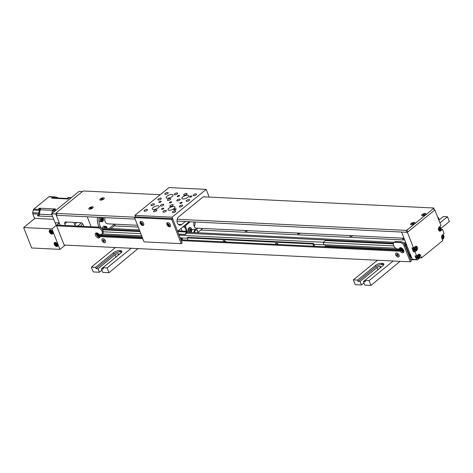 <?xml version="1.0" encoding="UTF-8"?>
<svg xmlns="http://www.w3.org/2000/svg" width="473" height="473" viewBox="0 0 473 473"><rect width="100%" height="100%" fill="white"/><g stroke="black" fill="none" stroke-linecap="round" stroke-linejoin="round"><path stroke-width="0.71" d="M440.836 229.411L442.497 229.417L440.747 230.842A2.223 1.573 -87.2 0 1 439.89 231.149A2.223 1.573 -87.2 0 1 438.459 229.47A2.223 1.573 -87.2 0 1 439.246 227.01L440.996 225.58L434.864 209.935L434.533 209.917M417.428 259.866L412.29 259.588L401.624 232.048L407.383 232.326L413.52 247.976L415.27 246.545A2.223 1.573 -87.2 0 1 416.128 246.244A2.223 1.573 -87.2 0 1 417.558 247.917A2.223 1.573 -87.2 0 1 416.772 250.383L415.022 251.807L416.648 255.958L418.398 254.533A2.223 1.573 -87.2 0 1 419.261 254.226A2.223 1.573 -87.2 0 1 420.532 255.319L421.538 257.874L419.965 257.797L417.428 259.866L416.5 259.523L415.075 255.881L416.648 255.958M248.384 230.664L245.842 231.474L244.606 230.481M300.781 233.207L298.244 234.023L297.009 233.023M353.183 235.755L350.647 236.565L349.411 235.572M404.309 238.906L403.049 239.113L401.814 238.114M225.325 241.928A0.78 0.467 50.8 0 1 225.314 241.206A0.78 0.467 50.8 0 1 225.319 241.2M277.728 244.476A0.78 0.467 50.8 0 1 277.716 243.749A0.78 0.467 50.8 0 1 277.722 243.743M75.721 225.982A10.382 7.337 -87.2 0 1 74.202 223.321A10.382 7.337 -87.2 0 1 73.877 222.393M105.053 217.639A4.446 3.145 92.8 0 0 105.136 221.636A4.446 3.145 92.8 0 0 107.684 223.83L137.531 225.278M101.459 217.462A2.223 1.573 92.8 0 0 100.595 220.66A2.223 1.573 92.8 0 0 101.872 221.76L100.453 221.689A2.223 1.573 -87.2 0 1 99.182 220.595A2.223 1.573 -87.2 0 1 100.04 217.397M102.517 228.11A2.223 1.573 -87.2 0 1 104.172 226.189L105.591 226.254A2.223 1.573 92.8 0 0 103.93 228.181M413.976 247.604A2.04 1.443 92.8 0 0 413.981 249.537A2.04 1.443 92.8 0 0 415.152 250.542L414.259 250.501A2.04 1.443 -87.2 0 1 413.089 249.496A2.04 1.443 -87.2 0 1 412.976 247.947M417.109 255.586A2.04 1.443 92.8 0 0 417.109 257.525A2.04 1.443 92.8 0 0 418.28 258.524L417.387 258.483A2.04 1.443 -87.2 0 1 416.216 257.478A2.04 1.443 -87.2 0 1 416.104 255.934M417.872 257.04L417.89 255.97L418.552 255.426L419.202 255.958L419.179 257.022L418.516 257.566L417.872 257.04M417.961 257.117L418.061 255.828M418.15 255.905L419.202 255.958M418.132 256.975L419.179 257.022M419.752 257.265L419.965 257.797M414.738 249.058L414.762 247.988L415.424 247.444L416.069 247.97L416.051 249.04L415.383 249.584L414.738 249.058M414.833 249.129L414.933 247.846M415.022 247.923L416.069 247.97M415.004 248.987L416.051 249.04M415.022 251.807L413.449 251.731L414.922 250.53M413.449 251.731L411.948 247.899L413.52 247.976M442.03 237.351L442.048 236.281L442.71 235.737L443.361 236.269L443.337 237.334L442.675 237.878L442.03 237.351M442.119 237.428L442.22 236.139M442.308 236.216L443.361 236.269M442.29 237.286L443.337 237.334M443.851 237.742L443.704 238.451L442.338 239.563M442.959 234.519L443.1 234.892M438.897 229.37L438.92 228.299L439.583 227.755L440.227 228.282L440.209 229.352L439.541 229.896L438.897 229.37M438.991 229.44L439.092 228.157M439.18 228.234L440.227 228.282M439.163 229.299L440.209 229.352M439.825 226.532L439.973 226.904M105.136 227.844L106.307 227.945L106.301 228.293M104.988 228.228L105.656 227.418L106.307 227.945M105.189 227.891L105.183 228.24M139.34 229.902L101.133 228.045A12.682 8.957 -87.2 0 1 99.105 217.349M114.454 224.155L109.204 228.435M102.115 220.613L101.47 220.087L101.488 219.017L102.156 218.473L102.801 218.999L102.783 220.069L102.115 220.613M101.63 218.904L102.801 218.999M101.683 218.946L101.524 220.128M101.665 220.016L102.783 220.069M65.434 225.485L64.789 223.83A2.223 1.33 50.8 0 1 64.955 222.18A2.223 1.33 50.8 0 1 65.611 221.991L80.806 222.724A2.223 1.33 50.8 0 1 83.13 224.716L83.774 226.372M99.082 227.117A12.682 8.957 -87.2 0 1 97.533 217.273M91.112 226.733L87.209 216.77L56.293 215.268L60.195 225.231L59.296 222.937L55.264 222.742M115.489 224.208L114.271 225.899L111.049 228.524M56.618 215.008L56.293 215.268M404.74 240.012L200.688 230.097M138.228 227.064L114.271 225.899M405.852 242.844L403.233 242.72M394.275 242.282L187.119 232.219M406.272 243.902L404.273 243.808M393.424 243.282L186.504 233.23M139.754 230.96L102.174 229.133M412.29 259.588L410.647 259.506M413.006 259.848L410.735 259.742M410.534 254.787L412.308 259.322L416.5 259.523M413.236 259.665L412.308 259.322M442.497 229.417L444.123 233.567L442.373 234.992A2.223 1.573 -87.2 0 0 441.741 238.037L442.746 240.591L421.538 257.874M407.383 232.326L434.864 209.935M99.046 237.174L98.816 236.541M99.507 236.565L99.2 237.21M99.129 237.186L98.892 236.547M98.922 236.849L98.756 236.541M99.507 236.399L99.123 236.878L98.993 236.553M99.123 236.878L98.928 236.547M97.095 235.731L97.615 235.755M97.745 235.997L97.296 235.98M98.555 235.749L99.868 235.051L99.094 236.553L98.555 235.749L97.787 235.708L98.23 235.347L96.776 235.27M98.023 234.815L96.616 234.992M97.036 235.66L97.657 235.755M98.13 235.093L96.628 234.927M98.218 235.312L96.758 235.241M100.4 235.672L100.737 235.773L100.483 235.14M98.041 234.466L98.502 235.643L97.881 234.46M98.502 235.643L98.963 235.27L98.579 234.283M98.727 234.159L99.419 234.478M98.845 234.17L99.389 234.567M96.811 233.627L97.284 234.431L98.059 234.466L97.964 233.68L96.811 233.627L97.444 233.112M97.704 235.891L97.941 236.5L99.094 236.553M99.939 235.247L98.857 235.004M99.833 234.496L99.868 235.051M99.927 234.75L98.739 234.691M99.484 236.417L100.595 235.513L100.264 234.519M98.792 234.105L98.059 234.466M98.207 234.289L98.573 234.283M99.076 235.56L98.857 235.95M96.267 233.485L96.782 234.803M99.454 237.121L99.874 237.144M101.062 235.891L100.53 234.531M99.892 237.079L99.608 236.352L100.436 236.228M101.535 235.4L101.187 234.513M100.406 236.151L100.158 236.453M99.608 236.352L100.128 236.376M403.031 251.938L402.801 251.311M403.493 251.334L403.185 251.979M403.067 251.949L402.878 251.317M400.702 250.448L400.726 250.093M402.907 251.618L402.742 251.305M403.493 251.163L403.102 251.648L402.978 251.317M403.102 251.648L402.913 251.317M401.074 250.501L401.754 250.507M401.725 250.767L401.281 250.743M400.578 250.442L400.82 249.525L402.009 249.584M400.643 250.448L400.672 250.022M400.873 250.459L400.631 250.004L402.204 250.081M402.21 250.111L400.702 250.034M402.216 250.111L401.642 250.524M402.115 249.862L400.613 249.697M402.026 249.236L402.328 250.406L401.867 249.23M402.488 250.412L402.949 250.034L402.558 249.052L401.033 248.999L400.797 248.396L401.429 247.882M402.712 248.928L403.209 249.419M402.83 248.94L403.108 249.277M401.683 250.66L401.926 251.269L403.079 251.323L402.541 250.513L401.766 250.477M403.445 249.803L402.842 249.774M403.256 249.484L402.718 249.46M403.658 250.229L403.233 250.578L403.469 251.181L403.859 250.867M403.469 251.181L403.079 251.323M402.038 249.236L401.949 248.449L400.797 248.396M402.777 248.875L402.186 249.058M402.541 250.513L403.528 249.951M403.055 250.329L402.836 250.72M400.247 248.254L400.767 249.567M403.439 251.89L403.859 251.908M403.877 251.849L403.587 251.116L403.907 251.133M422.359 215.789A2.335 0.887 158.6 0 1 421.957 215.718A2.335 0.887 158.6 0 1 422.377 214.358A2.335 0.887 158.6 0 1 425.262 213.418A2.335 0.887 158.6 0 1 425.925 214.163A2.335 0.887 158.6 0 1 422.359 215.789M100.607 200.156A2.335 0.887 158.6 0 1 100.211 200.085A2.335 0.887 158.6 0 1 100.631 198.725A2.335 0.887 158.6 0 1 103.516 197.791A2.335 0.887 158.6 0 1 104.178 198.536A2.335 0.887 158.6 0 1 100.607 200.156M89.545 209.172A2.335 0.887 158.6 0 1 89.149 209.107A2.335 0.887 158.6 0 1 89.563 207.748A2.335 0.887 158.6 0 1 92.448 206.807A2.335 0.887 158.6 0 1 93.116 207.552A2.335 0.887 158.6 0 1 89.545 209.172M411.291 224.805A2.335 0.887 158.6 0 1 410.895 224.734A2.335 0.887 158.6 0 1 411.315 223.374A2.335 0.887 158.6 0 1 414.2 222.434A2.335 0.887 158.6 0 1 414.862 223.179A2.335 0.887 158.6 0 1 411.291 224.805M160.223 194.71L83.65 190.991L82.663 191.34L56.11 212.986L56.169 213.382L134.988 217.213M177.209 219.265L406.112 230.386L407.093 230.032L433.652 208.392L433.587 207.99L203.603 196.815M177.003 221.133L406.863 232.302L407.844 231.953L434.403 210.308L433.818 208.096M55.944 213.282L56.92 215.298L135.107 219.1M49.399 231.936A2.412 1.437 50.8 0 1 49.582 230.15A2.412 1.437 50.8 0 1 52.805 232.101A2.412 1.437 50.8 0 1 52.627 233.887A2.412 1.437 50.8 0 1 49.399 231.936M54.283 244.387A2.412 1.437 50.8 0 1 54.46 242.602A2.412 1.437 50.8 0 1 57.688 244.553A2.412 1.437 50.8 0 1 57.505 246.338A2.412 1.437 50.8 0 1 54.283 244.387M53.762 219.301L34.896 218.384L23.65 227.548L51.947 228.926L59.296 222.937M65.233 245.067L59.959 249.366L31.661 247.988L23.65 227.548M59.959 249.366L51.947 228.926M424.6 214.411L423.276 215.038L423.022 214.795L423.554 214.358L424.6 214.411M424.34 214.168L424.476 214.511M423.554 214.358L423.773 214.919M424.222 213.589A2.223 0.845 158.6 0 1 425.883 213.79A2.223 0.845 158.6 0 1 423.4 215.617A2.223 0.845 158.6 0 1 421.739 215.416A2.223 0.845 158.6 0 1 424.222 213.589M413.538 223.427L413.006 223.865L411.953 223.812L413.278 223.185L413.538 223.427M413.278 223.185L413.414 223.528M412.486 223.38L412.704 223.936M413.16 222.606A2.223 0.845 158.6 0 1 414.815 222.807A2.223 0.845 158.6 0 1 412.332 224.634A2.223 0.845 158.6 0 1 410.676 224.433A2.223 0.845 158.6 0 1 413.16 222.606M102.854 198.778L102.322 199.216L101.269 199.163L102.594 198.536L102.854 198.778M102.594 198.536L102.73 198.879M101.801 198.731L102.02 199.287M102.475 197.956A2.223 0.845 158.6 0 1 104.131 198.157A2.223 0.845 158.6 0 1 101.648 199.984A2.223 0.845 158.6 0 1 99.992 199.783A2.223 0.845 158.6 0 1 102.475 197.956M91.786 207.801L90.467 208.422L90.207 208.179L90.739 207.748L91.786 207.801M91.531 207.558L91.661 207.901M90.739 207.748L90.958 208.303M91.407 206.973A2.223 0.845 158.6 0 1 93.069 207.18A2.223 0.845 158.6 0 1 90.585 209.001A2.223 0.845 158.6 0 1 88.924 208.8A2.223 0.845 158.6 0 1 91.407 206.973M101.725 234.289L102.008 235.016L101.139 235.897M140.8 233.627L103.285 231.8M140.008 231.593L102.594 229.777M117.245 236.677A2.412 1.437 50.8 0 1 117.487 236.565L118.41 235.814L102.008 235.016M118.41 235.814A2.412 1.437 50.8 0 1 119.249 235.856L118.327 236.606A2.412 1.437 50.8 0 1 118.676 236.748M142.113 236.967L119.249 235.856M102.162 233.94L141.675 235.861M117.487 236.565L101.086 235.767M118.487 235.796A2.412 1.437 -129.2 0 0 118.386 236.553M142.426 237.777L118.327 236.606M409.571 256.768L410.227 256.798L409.736 257.194M410.304 254.202L410.002 254.45L411.256 257.643L410.239 258.471M379.257 249.407A2.412 1.437 50.8 0 1 379.5 249.295L380.422 248.544A2.412 1.437 50.8 0 1 381.262 248.585L380.339 249.336A2.412 1.437 50.8 0 1 380.682 249.478M380.493 248.526A2.412 1.437 -129.2 0 0 380.398 249.283M326.855 246.859A2.412 1.437 50.8 0 1 327.097 246.746L328.02 245.995A2.412 1.437 50.8 0 1 328.859 246.037L327.937 246.788A2.412 1.437 50.8 0 1 328.28 246.93M328.091 245.978A2.412 1.437 -129.2 0 0 327.996 246.74M399.88 250.406L400.749 249.531L381.262 248.585M328.02 245.995L325.661 245.883L325.229 244.778M380.422 248.544L328.859 246.037M327.097 246.746L324.738 246.634L325.661 245.883M399.833 250.282L380.339 249.336M379.5 249.295L327.937 246.788M393.832 245.919L323.112 242.483L323.987 244.718L395.694 248.201M406.549 244.624L405.722 245.298L410.227 256.798M405.722 245.298L405.065 245.268M406.52 244.541L404.687 244.452M393.317 243.902L325.418 240.603L323.112 242.483M101.819 234.224L102.742 233.473A3.707 2.211 -129.2 0 0 103.019 230.723L102.097 231.474A3.707 2.211 50.8 0 1 101.819 234.224A3.707 2.211 50.8 0 1 100.725 234.543L99.088 234.46A2.968 1.774 50.8 0 0 95.741 233.159A2.968 1.774 50.8 0 0 96.244 236.577A2.968 1.774 50.8 0 0 99.49 237.753A2.968 1.774 50.8 0 0 99.939 236.636L142.799 238.717M102.097 231.474L102.907 230.434A3.707 2.211 -129.2 0 0 99.034 227.117L57.529 225.101L56.606 225.852L64.121 245.014L410.339 261.835L404.078 245.865L405 245.115A3.707 2.211 -129.2 0 0 401.134 241.792L395.889 241.537A3.707 2.211 -129.2 0 0 394.801 241.857L393.879 242.608A3.707 2.211 50.8 0 1 394.967 242.288L395.889 241.537M99.034 227.117L98.112 227.868A3.707 2.211 50.8 0 1 101.985 231.191M98.112 227.868L56.606 225.852M401.134 241.792L400.211 242.543A3.707 2.211 50.8 0 1 404.078 245.865M400.211 242.543L394.967 242.288M400.294 247.681A2.968 1.774 50.8 0 0 400.199 248.295L399.277 249.046L397.586 248.964A3.707 2.211 50.8 0 1 393.713 245.641L393.601 245.357A3.707 2.211 50.8 0 1 393.879 242.608M399.277 249.046A2.968 1.774 50.8 0 1 399.726 247.923A2.968 1.774 50.8 0 1 402.972 249.105A2.968 1.774 50.8 0 1 403.475 252.523A2.968 1.774 50.8 0 1 400.128 251.216L181.242 240.586M105.373 240.816A2.335 1.395 50.8 0 1 105.509 241.289A2.335 1.395 50.8 0 1 104.308 242.72A2.335 1.395 50.8 0 1 102.067 240.651A2.335 1.395 50.8 0 1 103.54 238.871A2.335 1.395 50.8 0 1 105.373 240.816M399.029 255.083A2.335 1.395 50.8 0 1 399.171 255.55A2.335 1.395 50.8 0 1 397.964 256.987A2.335 1.395 50.8 0 1 395.73 254.917A2.335 1.395 50.8 0 1 397.202 253.138A2.335 1.395 50.8 0 1 399.029 255.083M99.844 237.245A2.968 1.774 50.8 0 1 97.166 235.826A2.968 1.774 50.8 0 1 96.315 232.917L96.303 232.935M403.824 252.014A2.968 1.774 50.8 0 1 401.051 250.465L181.396 239.793M142.479 237.901L100.861 235.885L99.939 236.636M410.339 261.835L411.262 261.078L405 245.115M401.051 250.465L400.128 251.216M314.64 246.267L313.54 243.459L187.775 237.345L187.107 237.889L187.976 240.113M187.107 237.889L312.872 244.003L313.741 246.226M222.966 241.815A2.335 1.395 50.8 0 1 224.61 240.775A2.335 1.395 50.8 0 1 226.029 241.963M275.369 244.358A2.335 1.395 50.8 0 1 277.012 243.317A2.335 1.395 50.8 0 1 278.431 244.511M225.053 241.005A1.259 0.751 -129.2 0 0 224.515 241.892M277.456 243.554A1.259 0.751 -129.2 0 0 276.918 244.435M312.872 244.003L313.54 243.459M60.195 225.231L55.79 213.991L56.116 213.725M82.397 191.559L79.08 191.394L51.598 213.79L55.79 213.991M56.181 225.473L51.598 213.79M80.989 222.748A8.195 5.788 -87.2 0 1 76.644 226.029M80.558 226.218A10.341 7.308 92.8 0 0 82.403 223.599M52.917 197.785A18.985 13.415 92.8 0 0 52.278 197.696L54.111 197.785L54.909 197.135L48.885 196.839L33.79 209.143L39.815 209.438L40.613 208.788A18.985 13.415 92.8 0 0 40.294 209.764A18.985 13.415 92.8 0 0 39.377 214.18A18.985 13.415 92.8 0 0 39.271 215.239L37.438 215.15L37.769 215.99A2.968 2.093 -87.2 0 1 37.55 215.156M54.75 197.874A18.985 13.415 92.8 0 0 54.111 197.785M40.613 208.788L38.78 208.699L39.383 208.203L55.631 208.989L55.022 209.486L53.662 209.421L52.864 210.071L55.98 210.219M38.922 208.705A2.968 2.093 -87.2 0 1 39.383 208.203M67.799 198.512A18.985 13.415 92.8 0 0 67.16 198.418L68.52 198.483L67.917 198.979L51.669 198.187A2.968 2.093 -87.2 0 1 52.816 197.779L68.455 198.542M51.669 198.187L52.278 197.696M39.815 209.438A1.484 1.047 92.8 0 0 39.306 210.343L38.756 213.01A1.484 1.047 92.8 0 0 38.839 214.133L39.271 215.239M54.909 197.135A1.484 1.047 92.8 0 1 55.483 196.928A1.484 1.047 92.8 0 1 55.708 196.975L57.576 197.667A1.484 1.047 92.8 0 1 58.031 198.033M51.983 214.772L52.42 215.877M67.16 198.418L67.958 197.767A1.484 1.047 -87.2 0 1 68.532 197.566L71.34 197.702M54.898 211.1L52.355 210.976L51.805 213.619M51.888 214.766A1.484 1.047 -87.2 0 1 51.764 214.21M52.355 210.976A1.484 1.047 -87.2 0 1 52.864 210.071M56.861 245.138L56.104 245.103L55.412 244.287L55.477 243.506L56.234 243.542L56.926 244.358L56.861 245.138M55.412 244.287L56.009 243.796L56.701 244.612L57.458 244.647M56.701 244.612L56.104 245.103M56.074 243.016L56.009 243.796M50.812 232.296L50.451 231.374L50.924 230.942L51.764 231.439L52.125 232.361L51.646 232.787L50.812 232.296L51.409 231.805L52.249 232.302M51.049 230.883L51.409 231.805M50.954 230.96L50.451 231.374M397.001 255.343L396.711 254.604L397.089 254.261L398.047 255.396L397.669 255.739L397.001 255.343L397.557 254.894L397.941 255.118M396.711 254.604L397.113 254.279M397.373 254.427L397.557 254.894M398.952 255.077A2.223 1.33 50.8 0 1 398.786 256.727A2.223 1.33 50.8 0 1 395.806 254.923A2.223 1.33 50.8 0 1 395.972 253.274A2.223 1.33 50.8 0 1 398.952 255.077M103.339 241.076L103.049 240.337L103.433 239.994L104.385 241.129L104.007 241.472L103.339 241.076L103.894 240.627L104.279 240.858M103.049 240.337L103.457 240.012M103.711 240.16L103.894 240.627M105.29 240.81A2.223 1.33 50.8 0 1 105.124 242.46A2.223 1.33 50.8 0 1 102.15 240.656A2.223 1.33 50.8 0 1 102.316 239.007A2.223 1.33 50.8 0 1 105.29 240.81M393.193 261.001L369.094 280.637L364.902 280.436L382.882 265.785A4.446 1.691 -21.4 0 0 383.881 264.005A4.446 1.691 -21.4 0 0 382.509 263.372L381.457 263.325A4.446 1.691 -21.4 0 0 375.55 265.424L357.57 280.081L353.378 279.874L377.472 260.239M438.867 220.158L443.278 216.563L447.47 216.764L439.943 222.901M364.902 280.436L365.404 281.713L363.412 281.618L364.789 285.13L370.974 285.432L369.094 280.637M400.028 261.333L370.974 285.432M447.47 216.764L449.35 221.553L440.895 228.441M353.378 279.874L355.253 284.663L361.437 284.965L363.932 282.937M437.85 217.55L438.436 217.58L439.299 219.774M363.412 281.618L380.469 267.712A2.223 0.845 -21.4 0 0 380.972 266.825A2.223 0.845 -21.4 0 0 380.28 266.512L380.073 266.5A2.223 0.845 -21.4 0 0 377.117 267.552L360.059 281.453L358.067 281.358L376.047 266.701A4.446 1.691 158.6 0 1 381.959 264.602L383.006 264.649A4.446 1.691 158.6 0 1 383.774 264.785M358.067 281.358L357.57 280.081M438.861 220.128L441.829 217.746M438.436 217.58L437.998 217.935M360.059 281.453L361.437 284.965M131.187 248.272L107.087 267.913L102.895 267.706L120.875 253.055A4.446 1.691 -21.4 0 0 121.874 251.275A4.446 1.691 -21.4 0 0 120.497 250.649L119.45 250.595A4.446 1.691 -21.4 0 0 113.538 252.694L95.558 267.351L91.366 267.144L115.465 247.509M91.366 267.144L93.24 271.94L99.425 272.235L101.92 270.207M107.087 267.913L108.961 272.702L102.783 272.401L101.405 268.889L118.463 254.982A2.223 0.845 -21.4 0 0 118.96 254.096A2.223 0.845 -21.4 0 0 118.274 253.782L118.061 253.77A2.223 0.845 -21.4 0 0 115.11 254.823L98.047 268.723L96.06 268.629L95.558 267.351M138.015 248.603L108.961 272.702M102.895 267.706L103.392 268.983L101.405 268.889M96.06 268.629L114.04 253.971A4.446 1.691 158.6 0 1 119.947 251.873L120.999 251.926A4.446 1.691 158.6 0 1 121.768 252.056M98.047 268.723L99.425 272.235M188.81 230.824A2.123 1.496 -87.2 0 1 188.904 228.589A2.123 1.496 -87.2 0 1 190.365 227.643A2.123 1.496 -87.2 0 1 191.624 229.819A2.123 1.496 -87.2 0 1 190.158 231.865A2.123 1.496 -87.2 0 1 188.81 230.824M190.501 229.358L191.009 229.381L190.861 228.997L190.406 229.452L190.01 228.684L189.732 228.908L190.128 229.683L189.478 230.126L189.626 230.511L190.276 230.061L189.62 230.032M191.009 229.381L190.554 229.837L190.761 230.599L190.483 230.824L190.276 230.061M189.436 231.918L190.158 231.865A2.223 1.573 -87.2 0 1 189.655 231.953A2.223 1.573 -87.2 0 1 188.378 230.859A2.223 1.573 -87.2 0 1 188.437 228.595A2.223 1.573 -87.2 0 1 189.868 227.507A2.223 1.573 -87.2 0 1 190.359 227.643L189.643 227.519M194.22 226.354A4.446 3.145 92.8 0 0 194.906 222.003M198.228 228.228A4.819 3.406 -87.2 0 1 196.904 228.536A4.819 3.406 -87.2 0 1 194.143 226.159A4.819 3.406 -87.2 0 1 194.007 221.961M191.535 232.432A2.596 1.833 -87.2 0 1 193.463 229.281L195.982 229.405A2.596 1.833 -87.2 0 0 194.048 232.556M189.271 221.731L185.185 225.065A1.484 1.047 92.8 0 0 184.742 227.034L184.742 227.034A1.484 1.047 -87.2 0 1 185.185 225.071L189.283 221.731M187.71 232.249L187.474 231.64L185.564 234.395A2.223 1.573 -87.2 0 1 186.882 232.054L187.338 231.303L186.392 231.256L184.742 227.04A1.484 1.047 92.8 0 0 184.766 227.099L186.392 231.256L182.099 231.049L181.058 228.4L182.099 231.049L178.049 230.854M186.882 232.054L177.724 231.604M187.338 231.303L185.706 227.146A1.484 1.047 92.8 0 1 186.131 225.118L185.15 225.059M202.716 228.447L197.803 232.45M190.229 221.778L186.131 225.118M184.742 227.034L182.844 226.939M189.945 229.807L190.554 229.837M190.406 229.452L190.004 229.435M190.418 230.582L190.761 230.599M177.617 196.597A1.2 0.455 158.6 0 1 177.245 196.425A1.2 0.455 158.6 0 1 177.824 195.739A1.2 0.455 158.6 0 1 179.113 195.379A1.2 0.455 158.6 0 1 179.486 195.55A1.2 0.455 158.6 0 1 178.906 196.236A1.2 0.455 158.6 0 1 177.617 196.597M180.26 203.491A1.2 0.455 158.6 0 1 179.888 203.325A1.2 0.455 158.6 0 1 180.467 202.639A1.2 0.455 158.6 0 1 181.756 202.273A1.2 0.455 158.6 0 1 182.129 202.444A1.2 0.455 158.6 0 1 181.549 203.13A1.2 0.455 158.6 0 1 180.26 203.491M161.943 209.373A1.2 0.455 158.6 0 1 161.571 209.202A1.2 0.455 158.6 0 1 162.15 208.516A1.2 0.455 158.6 0 1 163.439 208.155A1.2 0.455 158.6 0 1 163.812 208.327A1.2 0.455 158.6 0 1 163.232 209.013A1.2 0.455 158.6 0 1 161.943 209.373M174.259 209.971A1.2 0.455 158.6 0 1 173.887 209.799A1.2 0.455 158.6 0 1 174.466 209.113A1.2 0.455 158.6 0 1 175.755 208.753A1.2 0.455 158.6 0 1 176.122 208.924A1.2 0.455 158.6 0 1 175.548 209.61A1.2 0.455 158.6 0 1 174.259 209.971M169.783 202.982A1.2 0.455 158.6 0 1 169.411 202.816A1.2 0.455 158.6 0 1 169.984 202.125A1.2 0.455 158.6 0 1 171.273 201.764A1.2 0.455 158.6 0 1 171.646 201.936A1.2 0.455 158.6 0 1 171.066 202.621A1.2 0.455 158.6 0 1 169.783 202.982M189.933 197.194A1.2 0.455 158.6 0 1 189.561 197.022A1.2 0.455 158.6 0 1 190.14 196.336A1.2 0.455 158.6 0 1 191.429 195.976A1.2 0.455 158.6 0 1 191.802 196.147A1.2 0.455 158.6 0 1 191.222 196.833A1.2 0.455 158.6 0 1 189.933 197.194M159.3 202.474A1.2 0.455 158.6 0 1 158.928 202.302A1.2 0.455 158.6 0 1 159.507 201.616A1.2 0.455 158.6 0 1 160.796 201.256A1.2 0.455 158.6 0 1 161.169 201.427A1.2 0.455 158.6 0 1 160.589 202.113A1.2 0.455 158.6 0 1 159.3 202.474M184.251 195.26A1.821 0.692 158.6 0 1 183.69 195.006A1.821 0.692 158.6 0 1 184.565 193.965A1.821 0.692 158.6 0 1 186.522 193.416A1.821 0.692 158.6 0 1 187.083 193.676A1.821 0.692 158.6 0 1 186.208 194.716A1.821 0.692 158.6 0 1 184.251 195.26M165.39 194.344A1.821 0.692 158.6 0 1 164.823 194.09A1.821 0.692 158.6 0 1 165.704 193.043A1.821 0.692 158.6 0 1 167.655 192.499A1.821 0.692 158.6 0 1 168.217 192.759A1.821 0.692 158.6 0 1 167.341 193.8A1.821 0.692 158.6 0 1 165.39 194.344M167.903 200.44A1.821 0.692 158.6 0 1 167.341 200.18A1.821 0.692 158.6 0 1 168.217 199.139A1.821 0.692 158.6 0 1 170.174 198.595A1.821 0.692 158.6 0 1 170.735 198.849A1.821 0.692 158.6 0 1 169.86 199.89A1.821 0.692 158.6 0 1 167.903 200.44M186.77 201.356A1.821 0.692 158.6 0 1 186.208 201.096A1.821 0.692 158.6 0 1 187.083 200.055A1.821 0.692 158.6 0 1 189.034 199.511A1.821 0.692 158.6 0 1 189.602 199.766A1.821 0.692 158.6 0 1 188.721 200.812A1.821 0.692 158.6 0 1 186.77 201.356M170.315 206.53A1.821 0.692 158.6 0 1 169.754 206.269A1.821 0.692 158.6 0 1 170.629 205.229A1.821 0.692 158.6 0 1 172.58 204.679A1.821 0.692 158.6 0 1 173.148 204.939A1.821 0.692 158.6 0 1 172.273 205.98A1.821 0.692 158.6 0 1 170.315 206.53M151.555 205.619A1.821 0.692 158.6 0 1 150.993 205.359A1.821 0.692 158.6 0 1 151.868 204.318A1.821 0.692 158.6 0 1 153.826 203.768A1.821 0.692 158.6 0 1 154.387 204.029A1.821 0.692 158.6 0 1 153.512 205.069A1.821 0.692 158.6 0 1 151.555 205.619M154.074 211.709A1.821 0.692 158.6 0 1 153.512 211.455A1.821 0.692 158.6 0 1 154.387 210.414A1.821 0.692 158.6 0 1 156.344 209.864A1.821 0.692 158.6 0 1 156.906 210.124A1.821 0.692 158.6 0 1 156.031 211.165A1.821 0.692 158.6 0 1 154.074 211.709M172.941 212.631A1.821 0.692 158.6 0 1 172.373 212.371A1.821 0.692 158.6 0 1 173.254 211.33A1.821 0.692 158.6 0 1 175.205 210.781A1.821 0.692 158.6 0 1 175.767 211.041A1.821 0.692 158.6 0 1 174.892 212.081A1.821 0.692 158.6 0 1 172.941 212.631M163.504 212.17A1.821 0.692 158.6 0 1 162.943 211.91A1.821 0.692 158.6 0 1 163.818 210.869A1.821 0.692 158.6 0 1 165.775 210.319A1.821 0.692 158.6 0 1 166.336 210.58A1.821 0.692 158.6 0 1 165.461 211.62A1.821 0.692 158.6 0 1 163.504 212.17M144.643 211.254A1.821 0.692 158.6 0 1 144.076 210.993A1.821 0.692 158.6 0 1 144.957 209.953A1.821 0.692 158.6 0 1 146.908 209.409A1.821 0.692 158.6 0 1 147.47 209.663A1.821 0.692 158.6 0 1 146.595 210.704A1.821 0.692 158.6 0 1 144.643 211.254M160.991 206.074A1.821 0.692 158.6 0 1 160.424 205.814A1.821 0.692 158.6 0 1 161.305 204.774A1.821 0.692 158.6 0 1 163.256 204.23A1.821 0.692 158.6 0 1 163.824 204.484A1.821 0.692 158.6 0 1 162.943 205.53A1.821 0.692 158.6 0 1 160.991 206.074M179.852 206.991A1.821 0.692 158.6 0 1 179.291 206.736A1.821 0.692 158.6 0 1 180.166 205.696A1.821 0.692 158.6 0 1 182.123 205.146A1.821 0.692 158.6 0 1 182.684 205.406A1.821 0.692 158.6 0 1 181.809 206.447A1.821 0.692 158.6 0 1 179.852 206.991M177.34 200.901A1.821 0.692 158.6 0 1 176.772 200.641A1.821 0.692 158.6 0 1 177.653 199.6A1.821 0.692 158.6 0 1 179.604 199.05A1.821 0.692 158.6 0 1 180.166 199.31A1.821 0.692 158.6 0 1 179.291 200.351A1.821 0.692 158.6 0 1 177.34 200.901M158.473 199.984A1.821 0.692 158.6 0 1 157.911 199.724A1.821 0.692 158.6 0 1 158.786 198.684A1.821 0.692 158.6 0 1 160.737 198.134A1.821 0.692 158.6 0 1 161.305 198.394A1.821 0.692 158.6 0 1 160.424 199.435A1.821 0.692 158.6 0 1 158.473 199.984M174.821 194.805A1.821 0.692 158.6 0 1 174.259 194.545A1.821 0.692 158.6 0 1 175.134 193.504A1.821 0.692 158.6 0 1 177.085 192.954A1.821 0.692 158.6 0 1 177.653 193.215A1.821 0.692 158.6 0 1 176.778 194.255A1.821 0.692 158.6 0 1 174.821 194.805M193.688 195.721A1.821 0.692 158.6 0 1 193.12 195.461A1.821 0.692 158.6 0 1 193.995 194.421A1.821 0.692 158.6 0 1 195.952 193.871A1.821 0.692 158.6 0 1 196.514 194.131A1.821 0.692 158.6 0 1 195.639 195.172A1.821 0.692 158.6 0 1 193.688 195.721M167.276 198.234A3.707 1.407 158.6 0 1 166.129 197.708A3.707 1.407 158.6 0 1 167.915 195.591A3.707 1.407 158.6 0 1 171.888 194.48A3.707 1.407 158.6 0 1 173.035 195.006A3.707 1.407 158.6 0 1 171.25 197.123A3.707 1.407 158.6 0 1 167.276 198.234M169.168 210.272A3.707 1.407 158.6 0 1 168.021 209.746A3.707 1.407 158.6 0 1 169.801 207.629A3.707 1.407 158.6 0 1 173.774 206.518A3.707 1.407 158.6 0 1 174.921 207.044A3.707 1.407 158.6 0 1 173.142 209.161A3.707 1.407 158.6 0 1 169.168 210.272M153.447 209.509A3.707 1.407 158.6 0 1 152.3 208.983A3.707 1.407 158.6 0 1 154.08 206.867A3.707 1.407 158.6 0 1 158.059 205.749A3.707 1.407 158.6 0 1 159.2 206.275A3.707 1.407 158.6 0 1 157.42 208.398A3.707 1.407 158.6 0 1 153.447 209.509M182.998 199.003A3.707 1.407 158.6 0 1 181.851 198.477A3.707 1.407 158.6 0 1 183.636 196.354A3.707 1.407 158.6 0 1 187.61 195.243A3.707 1.407 158.6 0 1 188.757 195.769A3.707 1.407 158.6 0 1 186.971 197.885A3.707 1.407 158.6 0 1 182.998 199.003M185.339 221.541L181.65 224.545A4.446 3.145 -87.2 0 1 179.929 225.16A4.446 3.145 -87.2 0 1 177.073 221.807A4.446 3.145 -87.2 0 1 178.646 216.882L202.621 197.342A4.446 3.145 -87.2 0 1 204.336 196.733A4.446 3.145 -87.2 0 1 205.057 196.886M135.444 216.841L134.521 217.598L144.034 241.869L181.236 243.672L182.158 242.921L181.047 240.083L182.43 238.954L182.176 238.315L180.792 239.444L172.645 218.65L135.444 216.841L134.864 215.375L172.071 217.184L206.187 189.377L168.985 187.568L134.864 215.375M209.208 197.093L206.187 189.377M172.071 217.184L177.576 231.232L189.241 221.731M140.676 221.394A2.412 1.437 -129.2 0 0 140.528 222.34M143.81 224.598A2.111 1.259 -129.2 0 1 143.733 224.669L142.698 225A2.412 1.437 -129.2 0 0 143.656 225.047M140.233 223.327A2.412 1.437 50.8 0 1 140.416 221.541A2.412 1.437 50.8 0 1 143.638 223.487A2.412 1.437 50.8 0 1 143.461 225.272A2.412 1.437 50.8 0 1 140.233 223.327M167.401 222.688A2.412 1.437 -129.2 0 0 167.259 223.64M170.534 225.893A2.111 1.259 -129.2 0 1 170.457 225.97L169.423 226.295A2.412 1.437 -129.2 0 0 170.381 226.342M166.957 224.622A2.412 1.437 50.8 0 1 167.14 222.836A2.412 1.437 50.8 0 1 170.363 224.787A2.412 1.437 50.8 0 1 170.185 226.573A2.412 1.437 50.8 0 1 166.957 224.622M182.176 238.315L180.319 238.226M172.645 218.65L171.723 219.401L134.521 217.598M181.236 243.672L171.723 219.401M168.831 224.533L169.121 225.266L168.743 225.609L167.785 224.48L168.163 224.137L168.831 224.533M168.193 224.149L167.785 224.48M168.264 224.09L168.554 224.829L168.075 225.219M168.554 224.829L169.222 225.219M142.107 223.232L142.397 223.971L142.018 224.314L141.06 223.179L141.439 222.836L142.107 223.232M141.462 222.854L141.06 223.179M141.539 222.789L141.829 223.528L141.35 223.918M141.829 223.528L142.497 223.924M440.747 230.842L439.736 230.794M415.873 250.335L416.772 250.383M102.724 217.527L101.872 221.76A2.223 1.573 92.8 0 0 103.54 219.714M103.552 219.507A2.223 1.573 92.8 0 0 102.694 217.527M100.891 220.56A2.004 1.413 92.8 0 0 103.345 220.53A2.004 1.413 92.8 0 0 102.174 217.545A2.004 1.413 92.8 0 0 100.891 220.56M104.243 228.193A2.004 1.413 92.8 0 1 105.739 226.484A2.004 1.413 92.8 0 1 107.052 228.329A2.223 1.573 92.8 0 0 105.591 226.254L107.123 228.335M439.139 230.83A2.04 1.443 92.8 0 0 439.311 230.854A2.04 1.443 92.8 0 0 440.842 228.985M440.848 228.79A2.04 1.443 92.8 0 0 439.523 226.78M438.654 230.15A1.815 1.283 92.8 0 0 440.345 230.227A1.815 1.283 92.8 0 0 440.676 227.862A1.815 1.283 92.8 0 0 439.068 227.176M442.013 238.723A2.04 1.443 92.8 0 0 442.438 238.841A2.04 1.443 92.8 0 0 443.97 236.967M443.976 236.778A2.04 1.443 92.8 0 0 442.651 234.768C444.514 236.216 444.449 237.576 442.438 238.841L442.048 238.818M441.776 238.126A1.815 1.283 92.8 0 0 443.473 238.215A1.815 1.283 92.8 0 0 443.804 235.85A1.815 1.283 92.8 0 0 442.196 235.158M415.347 246.468C417.221 247.923 417.156 249.277 415.152 250.542A2.04 1.443 92.8 0 0 416.683 248.674M416.689 248.479A2.04 1.443 92.8 0 0 415.371 246.468M414.277 249.437A1.815 1.283 92.8 0 0 416.5 249.407A1.815 1.283 92.8 0 0 415.442 246.699A1.815 1.283 92.8 0 0 414.277 249.437M418.475 254.456C420.355 255.905 420.29 257.265 418.28 258.524A2.04 1.443 92.8 0 0 419.811 256.656M419.817 256.467A2.04 1.443 92.8 0 0 418.504 254.456M417.405 257.418A1.815 1.283 92.8 0 0 419.628 257.395A1.815 1.283 92.8 0 0 418.57 254.681A1.815 1.283 92.8 0 0 417.405 257.418M66.965 222.056L64.789 223.83M323.408 242.241L179.143 235.229M325.27 244.884L313.877 244.328M187.213 238.173L180.166 237.83M420.532 255.319L419.616 255.278M400.856 250.418L401.784 250.465M434.403 210.308L433.652 208.392M407.844 231.953L407.093 230.032M406.863 232.302L406.112 230.386M56.92 215.298L56.169 213.382M401.074 247.751L400.199 248.248A1.112 0.662 -129.2 0 0 400.596 248.142A1.112 0.662 -129.2 0 0 400.69 248.023A1.112 0.662 -129.2 0 0 400.761 247.686M400.59 247.669A0.993 0.591 50.8 0 1 400.199 248.195M38.839 214.133L32.814 213.837L34.665 218.573M39.306 210.343L33.281 210.047L32.726 212.714L38.756 213.01M49.683 196.685A1.484 1.047 92.8 0 0 49.458 196.638A1.484 1.047 92.8 0 0 48.885 196.839L33.79 209.143A1.484 1.047 92.8 0 0 33.281 210.047L32.726 212.714A1.484 1.047 92.8 0 0 32.814 213.837L34.594 218.627M55.483 196.928L49.458 196.638L48.719 196.975M33.264 210.124L33.624 209.308M32.755 213.66L32.714 212.797M39.377 214.18L51.894 214.789M52.604 210.361L40.294 209.764M52.745 216.717L37.769 215.99M74.734 224.486A7.787 5.505 92.8 0 0 76.449 222.517M71.074 197.921L67.958 197.767M56.382 245.8A2.04 1.218 -129.2 0 0 56.997 245.966A2.04 1.218 -129.2 0 0 57.594 245.789A2.04 1.218 -129.2 0 0 57.866 245.333M55.518 242.454A2.04 1.218 -129.2 0 0 55.016 242.625A2.04 1.218 -129.2 0 0 54.762 243.814M54.886 244.257A1.815 1.082 50.8 0 1 55.554 242.755A1.815 1.082 50.8 0 1 57.452 244.381A1.815 1.082 50.8 0 1 56.784 245.889A1.815 1.082 50.8 0 1 54.886 244.257M51.504 233.349A2.04 1.218 -129.2 0 0 52.716 233.337A2.04 1.218 -129.2 0 0 52.988 232.882M50.676 230.304A1.815 1.082 50.8 0 1 52.568 231.93A1.815 1.082 50.8 0 1 51.9 233.431A1.815 1.082 50.8 0 1 50.002 231.805A1.815 1.082 50.8 0 1 50.676 230.304M50.635 229.996A2.04 1.218 -129.2 0 0 50.138 230.174A2.04 1.218 -129.2 0 0 49.884 231.356M382.509 263.372L383.006 264.649M381.457 263.325L381.959 264.602M375.55 265.424L376.047 266.701M377.117 267.552L377.98 269.746M380.073 266.5L380.529 267.665M380.28 266.512L380.682 267.523M120.497 250.649L120.999 251.926M119.45 250.595L119.947 251.873M113.538 252.694L114.04 253.971M115.11 254.823L115.968 257.016M118.061 253.77L118.522 254.935M118.274 253.782L118.67 254.799M96.214 233.461A1.112 0.662 -129.2 0 0 96.557 233.408A1.112 0.662 -129.2 0 0 96.61 233.372A1.112 0.662 -129.2 0 0 96.776 232.917M96.61 232.899A0.993 0.591 50.8 0 1 96.214 233.426M197.584 232.728A2.075 1.466 92.8 0 0 197.513 230.96A2.075 1.466 92.8 0 0 195.686 230.109A2.075 1.466 92.8 0 0 194.799 232.592M185.564 234.395L178.688 234.058M185.582 234.466L178.717 234.135M184.766 227.099L185.706 227.146M181.65 224.545L178.28 224.385M169.186 224.912A1.041 0.621 50.8 0 1 168.808 225.769A1.041 0.621 50.8 0 1 167.72 224.841A1.041 0.621 50.8 0 1 168.104 223.977A1.041 0.621 50.8 0 1 169.186 224.912M167.874 222.629A2.111 1.259 -129.2 0 0 167.791 222.688C166.602 222.789 167.347 226.076 169.423 226.295M142.462 223.611A1.041 0.621 50.8 0 1 142.083 224.468A1.041 0.621 50.8 0 1 140.995 223.54A1.041 0.621 50.8 0 1 141.38 222.682A1.041 0.621 50.8 0 1 142.462 223.611M141.149 221.334A2.111 1.259 -129.2 0 0 141.06 221.394C139.878 221.488 140.623 224.776 142.698 225M404.043 238.226L195.615 228.098M439.157 230.848L439.311 230.854C441.315 229.588 441.38 228.234 439.506 226.78M74.835 224.663L76.602 222.523M57.866 245.57L57.594 245.789C57.221 246.628 56.293 246.108 54.815 244.228L55.288 242.407M52.988 233.112L52.716 233.337C50.546 233.349 49.683 232.296 50.138 230.174L50.41 229.949M96.214 233.485L97.089 232.982M197.744 232.734L197.649 230.806L197.17 230.002L195.982 229.405M185.658 234.531L178.741 234.194"/></g></svg>
